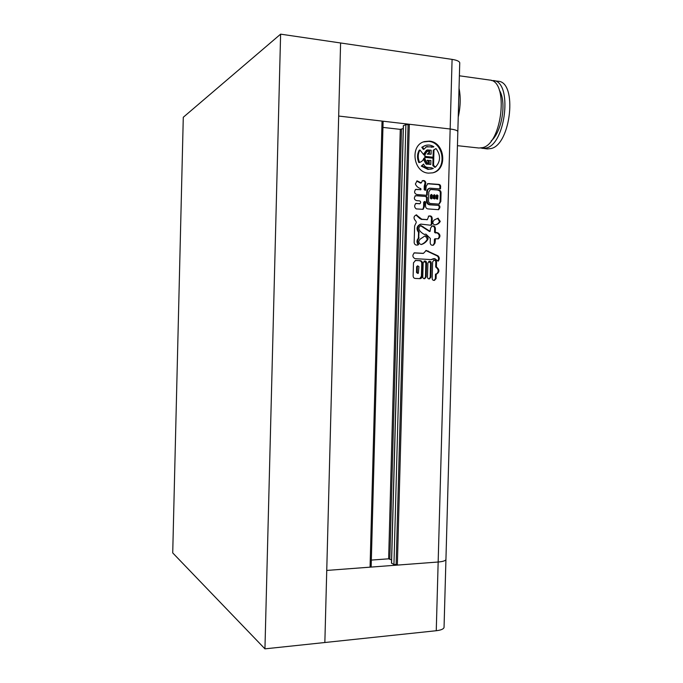 <?xml version="1.0" encoding="UTF-8"?>
<svg xmlns="http://www.w3.org/2000/svg" width="683" height="683" viewBox="0 0 683 683"><rect width="100%" height="100%" fill="white"/><g stroke="black" fill="none" stroke-linecap="round" stroke-linejoin="round"><path stroke-width="1.02" d="M438.162 562.015C442.815 561.614 445.41 560.794 445.931 559.565L445.948 559.129L445.931 559.565C445.41 560.794 442.815 561.614 438.162 562.015L397.352 565.097L409.33 124.263L450.157 129.002C454.818 129.591 457.371 130.436 457.832 131.546L459.744 62.742C459.292 61.248 456.739 60.13 452.086 59.387L450.157 129.002C454.818 129.591 457.371 130.436 457.832 131.546L444.044 627.489C443.506 629.094 440.911 630.17 436.258 630.725L450.157 129.002L338.683 116.05L382.036 121.087L370.066 567.155L326.747 570.433L438.162 562.015M444.061 626.926L444.044 627.489M280.611 34.15L183.283 117.271L172.722 552.914L264.944 648.85L280.611 34.15L340.595 42.978L324.852 642.515L436.258 630.725M264.944 648.85L324.852 642.515L340.595 42.978L452.086 59.387M429.394 141.125L424.416 141.586C409.604 145.214 413.206 172.551 428.514 173.141L432.68 172.842C447.903 169.922 445.06 142.064 429.394 141.125M432.911 172.782C447.305 168.821 443.779 142.277 428.676 141.39L423.375 141.962M428.01 151.08L429.607 150.892L429.556 152.736L427.917 153.88L431.084 154.204L431.195 150.243L427.447 149.918L424.006 155.041L419.925 149.978C417.791 153.914 417.672 158.055 419.584 162.4L419.695 162.375C421.718 161.76 423.127 160.377 423.912 158.208L427.438 164.116L430.802 164.449L430.913 160.488L427.029 160.403L428.591 161.871L429.317 161.632L429.266 163.485L427.968 163.169C425.944 161.726 424.894 159.685 424.809 157.039L433.756 157.961L433.56 165.312L432.834 165.542L433.039 158.2L433.756 157.961M427.746 160.172L429.308 161.632M431.118 169.162L428.625 169.179L421.992 165.867L421.283 166.097L427.908 169.401L431.929 168.914M423.153 262.793L424.502 261.034C425.808 260.906 426.491 261.555 426.559 262.989L426.183 276.922L424.749 278.698C423.486 278.792 422.82 278.143 422.768 276.752L423.153 262.793M436.539 262.05L436.403 266.968L436.992 267.437C439.562 269.836 439.519 271.996 436.864 273.9L436.206 274.276L436.087 278.596L434.465 280.38C433.073 280.525 432.313 279.868 432.177 278.399L432.638 261.828L434.132 260.061C435.575 259.873 436.377 260.539 436.539 262.05L435.822 262.135L435.686 267.044L436.403 266.968M416.775 195.662L426.44 196.491L427.285 197.31L427.199 200.315C427.199 202.953 428.352 204.413 430.649 204.695L439.246 205.395L439.903 207.589L438.623 209.698L428.548 208.955C426.568 208.913 425.56 207.82 425.526 205.66L425.629 202.1L424.766 201.417L424.288 206.864L423.127 209.331L416.186 208.904C414.248 207.231 414.163 205.404 415.921 203.414L419.96 203.662C420.959 202.62 420.882 201.69 419.729 200.887L416.639 200.631C414.086 199.692 413.702 198.044 415.477 195.705L426.44 196.491M431.161 189.43L438.785 190.105C440.347 190.309 441.098 191.3 441.047 193.093L440.817 201.511L439.16 204.123L430.777 203.525C429.214 203.303 428.472 202.288 428.548 200.486L428.779 192.017L430.41 189.464L438.785 190.105M424.16 252.633L423.383 253.333L414.41 252.847C412.225 255.152 412.412 257.09 414.965 258.661L431.46 259.617L434.712 258.567L438.145 261.171C439.715 259.224 439.656 257.44 437.94 255.826L426.183 250.439L424.16 252.633M440.253 221.394L437.948 218.236L434.166 219.96L432.8 221.992C432.877 223.802 433.654 224.758 435.139 224.861C437.436 224.553 439.143 223.401 440.253 221.394L439.528 221.54L437.581 218.364L438.307 218.219M425.979 234.167L430.316 238.418L430.196 242.73C430.401 244.745 431.485 245.564 433.466 245.163L435.011 243.037L435.472 238.734L438.384 238.862C440.544 236.651 440.424 234.67 438.016 232.912L435.276 232.22L435.378 228.498C435.156 226.449 434.029 225.629 432.015 226.039L430.572 228.156L430.068 231.366L420.993 225.595C415.862 228.37 421.411 233.023 424.493 234.482L425.979 234.167M424.638 236.147L425.646 235.703C427.123 236.079 427.934 237.18 428.07 239.007C426.576 241.705 424.365 243.541 421.437 244.505C419.797 244.258 418.918 243.157 418.79 241.21L419.951 239.298L424.638 236.147M420.788 188.568C418.218 187.962 416.417 186.425 415.384 183.958L417.091 180.858L421.257 182.907L422.546 180.645C424.228 180.252 425.304 180.901 425.782 182.574L424.877 189.498L425.799 190.139L426.209 186.305L427.857 183.607L438.734 184.384C440.031 184.53 440.663 185.324 440.646 186.775L440.433 188.909L429.897 188.175C428.267 188.756 427.438 190.045 427.43 192.06L427.063 195.338L416.775 194.518C414.274 193.4 413.932 191.684 415.759 189.37L420.967 189.661L420.788 188.568M432.202 218.466L432.049 224.075L430.725 225.236L420.967 224.126C417.501 225.945 416.835 228.506 418.969 231.81L418.705 238.632C417.415 240.245 417.33 242.013 418.457 243.942L417.979 244.966C415.776 245.428 414.513 244.634 414.163 242.585L414.624 225.988L415.674 223.631C416.502 222.624 416.399 221.608 415.366 220.583C413.335 218.09 413.65 216.195 416.306 214.897L421.761 219.209L427.387 219.61L428.762 216.084C430.879 215.555 432.023 216.349 432.202 218.466L431.485 218.611L431.451 219.917L432.168 219.764M431.28 263.22L430.896 277.119L429.47 278.895C428.207 278.988 427.549 278.34 427.498 276.957L427.882 263.032L429.231 261.265C430.538 261.145 431.221 261.802 431.28 263.22L430.563 263.305L430.188 277.187L430.896 277.119M413.488 262.801L415.58 260.436L419.985 260.641C421.539 260.735 422.367 261.623 422.47 263.305L422.111 276.239C422.06 277.725 421.385 278.527 420.071 278.647L415.631 278.468C414.009 278.433 413.181 277.537 413.13 275.787L413.488 262.801M397.352 565.097L396.149 564.431L408.093 124.784L409.33 124.263M396.149 564.431L393.946 564.602L405.89 124.528L408.093 124.784M393.946 564.602L391.572 563.091M403.422 125.74L405.89 124.528M391.572 559.915L388.644 558.822L371.339 560.077M382.95 127.405L400.272 129.369L403.26 128.549M370.092 566.395L371.168 566.318L383.095 121.89L382.019 121.762M434.96 224.886C437.035 224.502 438.554 223.384 439.528 221.54M424.339 234.423L425.355 234.209M429.496 231.469L420.6 225.723M429.351 231.494L430.068 231.366M435.882 232.766L434.559 232.348L434.661 228.634C434.49 226.662 433.44 225.834 431.528 226.15M434.559 232.348L435.276 232.22M435.156 232.894L438.016 232.912M437.291 233.04C439.536 234.5 439.784 236.446 438.051 238.871M434.994 238.845L434.397 239.332L435.114 239.221M434.397 239.332L434.286 243.157L435.011 243.037M433.176 245.188L434.286 243.157M425.227 235.814L427.362 239.127L428.07 239.007M421.155 244.523C423.887 243.455 425.953 241.654 427.362 239.127M437.812 261.008C438.973 258.942 438.776 257.243 437.222 255.92L425.782 250.524M437.222 255.92L437.94 255.826M431.289 259.608L432.168 259.352M431.451 259.438L433.731 258.601M422.956 253.393L414.052 252.923M422.683 253.427L423.383 253.333M438.059 190.292C439.621 190.497 440.373 191.488 440.322 193.272L441.047 193.093M440.322 193.272L440.091 201.681L440.817 201.511M440.091 201.681L438.853 204.157M431.11 198.044L431.869 198.719L432.16 198.13L432.245 195.099L431.443 194.424L431.195 195.014L431.11 198.044L430.392 198.224L431.186 198.89M431.408 194.433L430.478 195.193L430.392 198.224M433.987 198.283L434.755 198.958L435.037 198.377L435.114 195.347L434.32 194.681L433.987 198.283L433.27 198.463L434.755 198.958M434.32 194.681L433.355 195.44L433.27 198.463M437.982 195.594L437.197 194.92L436.941 195.509L436.855 198.531L437.624 199.197L437.982 195.594M437.197 194.92L436.471 195.099L436.224 195.688L436.941 195.509M436.224 195.688L436.138 198.71L436.855 198.531M436.138 198.71L437.624 199.197M430.452 189.618L429.966 189.618M421.257 182.907L420.549 183.112L416.698 181.072M424.971 185.93L424.263 186.126L425.074 182.771L425.782 182.574M425.074 182.771C424.681 181.208 423.708 180.551 422.145 180.799M424.263 186.126L424.169 189.686L424.877 189.498M425.33 190.13L424.169 189.686M440.646 186.775L439.92 186.971C439.937 185.52 439.306 184.726 438.008 184.581L427.404 183.753M438.008 184.581L438.734 184.384M439.92 186.971L439.869 188.721L440.595 188.525M429.897 188.175L429.189 188.371C427.549 188.943 426.73 190.233 426.713 192.247L427.43 192.06M426.713 192.247L426.644 194.868L427.353 194.681M426.568 195.355L426.644 194.868M415.366 189.515L416.92 189.328M416.22 189.524L420.848 189.678M425.731 196.67L426.568 197.489L427.285 197.31M426.568 197.489L426.491 200.486L427.199 200.315M426.491 200.486C426.491 203.124 427.635 204.584 429.94 204.857L430.649 204.695M429.94 204.857L439.246 205.395M438.52 205.566L439.212 206.428L439.937 206.266M439.212 206.428L439.178 207.752L439.903 207.589M438.298 209.724L439.178 207.752M424.732 201.425L423.708 202.142L424.416 201.972M423.708 202.142L423.58 207.026L424.288 206.864M422.837 209.374L423.58 207.026M415.554 203.56L416.331 203.389M415.631 203.56L419.738 203.671M419.49 203.73L419.038 203.841M416.075 195.85L415.085 195.842M430.444 225.262L431.332 224.212L431.332 220.464L432.049 220.319M431.332 220.464L431.451 219.917M431.332 224.212L432.049 224.075M419.242 232.288L418.261 231.947L418.969 231.81M418.261 231.947C416.135 228.643 416.801 226.082 420.258 224.272L420.967 224.126M418.542 232.416L418.389 237.974L419.089 237.855M418.389 237.974L417.996 238.751L418.705 238.632M417.996 238.751C416.715 240.365 416.63 242.132 417.757 244.053L418.457 243.942M417.646 244.992L418.645 244.514M417.945 244.625L417.757 244.053M421.761 219.209L419.9 218.577L415.998 215.025L416.69 214.872M421.061 219.354L427.259 219.619M431.485 218.611C431.391 216.605 430.35 215.802 428.378 216.195M435.686 267.044L436.992 267.437M436.275 267.514C438.699 269.614 438.785 271.749 436.522 273.917M436.206 274.276L435.481 274.335L436.437 273.926M435.481 274.335L435.361 278.647L436.087 278.596M434.132 280.38L435.361 278.647M435.822 262.135C435.728 260.752 435.028 260.086 433.731 260.138M430.188 277.187L429.129 278.895M430.563 263.305L428.847 261.341M424.117 261.111L425.851 263.066L426.559 262.989M425.851 263.066L425.475 276.982L426.183 276.922M425.475 276.982L424.416 278.698M415.196 260.513L416.126 260.419M415.426 260.513L419.985 260.641M419.277 260.727C420.83 260.821 421.659 261.709 421.761 263.382L422.47 263.305M421.761 263.382L421.411 276.299L422.111 276.239M419.755 278.655L421.411 276.299M418.944 266.66L417.62 265.824L417.356 266.566L417.202 272.466L418.337 273.311L418.944 266.66M417.62 265.824L416.656 266.652L416.502 272.534L417.74 273.371M431.835 168.94L433.295 168.436L431.468 167.813L427.276 167.403C425.492 167.122 424.28 166.003 423.648 164.065L421.283 166.097M433.065 157.235L433.261 150.2L433.978 149.953L433.773 157.303L424.826 156.39C425.057 153.777 426.209 151.959 428.301 150.943L429.035 150.823M428.318 151.08L429.607 150.892M428.898 151.139L428.847 152.838L427.199 154.119L427.917 153.88M427.199 154.119L431.084 154.204M427.345 149.953L426.414 150.328L423.673 154.042M419.584 162.4L418.884 162.639C416.971 158.294 417.082 154.162 419.217 150.234L419.925 149.978M418.884 162.639L419.584 162.409M423.4 159.37L426.038 164.014L430.802 164.449M428.6 161.871L428.557 163.408M424.817 157.355L433.039 158.2M432.834 165.542L434.738 167.335L435.455 167.113L433.56 165.312M435.455 167.113C440.723 161.453 440.894 155.263 435.967 148.553L433.261 150.2M425.979 146.913L433.884 146.785C431.229 145.086 428.472 144.634 425.62 145.419L421.804 147.28L424.749 145.727M427.131 146.836L433.62 146.879M421.804 147.28L423.349 149.415L424.058 149.159L422.504 147.033M427.848 146.58L426.516 146.7L424.058 149.159M433.978 149.953L435.967 148.553M421.992 165.867L423.648 164.065M491.453 80.509L498.138 81.243C517.714 81.943 510.884 144.6 491.077 148.535L487.295 148.937L480.781 148.023M493.322 80.56C512.762 81.243 505.966 144.045 486.287 148.015L482.531 148.416M499.307 90.139C506.931 101.767 501.937 132.007 491.162 140.92M459.386 75.796L489.694 80.056C509.031 80.714 502.261 143.635 482.685 147.622L478.945 148.023L457.439 145.675M459.036 88.278C460.82 97.029 460.555 106.642 458.233 117.117M459.736 63.263L459.744 62.742M391.564 563.287L403.431 125.57M389.839 558.976L401.476 129.292M388.644 558.822L400.272 129.369M422.435 226.858L423.136 226.722M434.661 228.634L435.378 228.498M427.498 251.113L428.215 251.011M414.427 252.932L415.127 252.838M430.478 195.193L431.195 195.014M433.355 195.44L434.072 195.261M428.676 183.736L429.394 183.539M419.9 218.577L420.6 218.423M416.656 266.652L417.356 266.566M416.502 272.534L417.202 272.466M426.414 150.328L427.131 150.081M426.038 164.014L426.755 163.783M426.721 164.347L427.438 164.116M431.323 147.289L432.04 147.033M423.708 141.851L424.416 141.586M391.479 563.176L403.337 125.672M429.419 231.494L430.128 231.358M434.755 238.854L435.472 238.734M422.82 253.419L423.528 253.325M431.869 198.719L431.152 198.89M425.082 190.326L425.799 190.139M420.267 189.857L420.967 189.661M419.251 203.833L419.96 203.662M426.679 219.755L427.387 219.61M435.771 273.985L436.488 273.926M418.337 273.311L417.637 273.379M418.995 162.605L419.695 162.375M432.826 147.161L433.551 146.905"/></g></svg>
